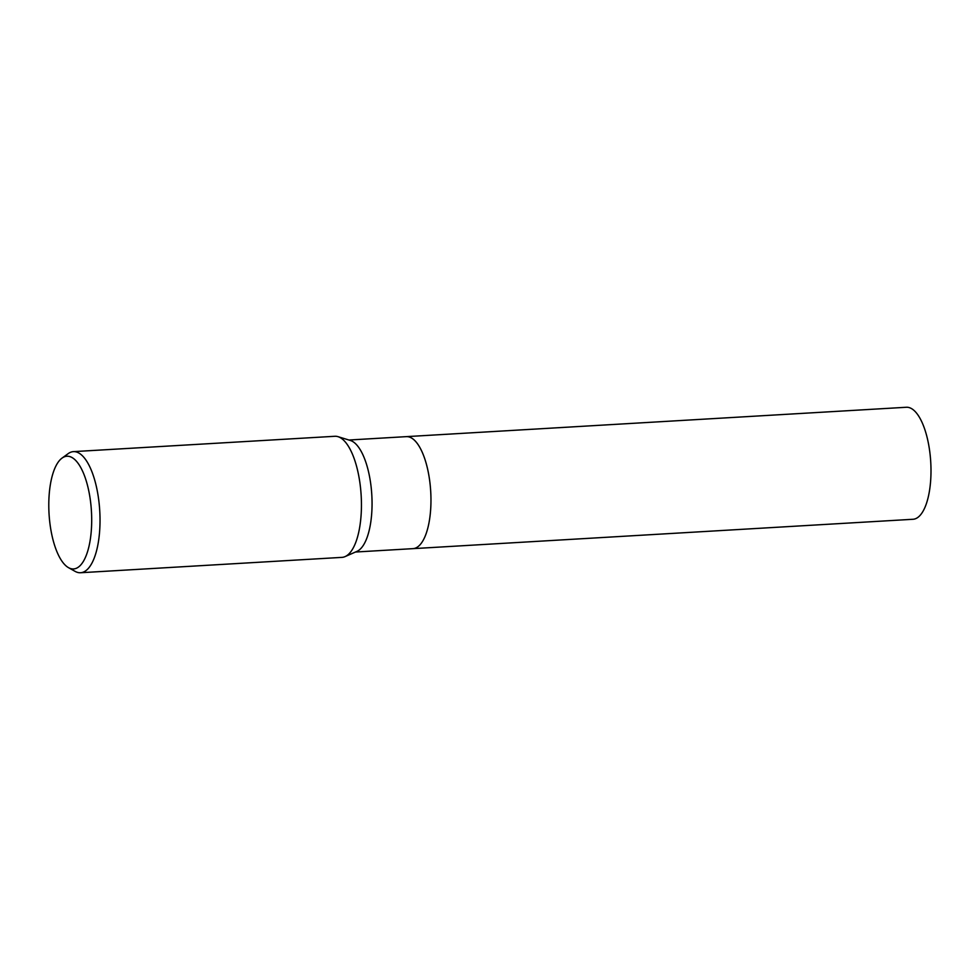 <?xml version="1.0" encoding="UTF-8"?>
<svg xmlns="http://www.w3.org/2000/svg" width="980" height="980" viewBox="0 0 980 980"><rect width="100%" height="100%" fill="white"/><g stroke="black" fill="none" stroke-linecap="round" stroke-linejoin="round"><path stroke-width="1.47" d="M62.059 458.089L68.171 453.642A60.65 22.822 86.6 0 1 73.414 451.633L334.841 436.284A60.65 22.822 86.6 0 1 338.026 436.676L350.399 440.473A56.105 21.107 86.6 0 1 371.849 511.291A56.105 21.107 86.6 0 1 356.916 551.397L345.07 556.603A60.65 22.822 86.6 0 1 341.959 557.375L80.531 572.737A60.65 22.822 86.6 0 1 75.093 571.365L68.49 567.653A56.448 21.242 86.6 0 1 49 497.289A56.448 21.242 86.6 0 1 62.059 458.089A56.448 21.242 86.6 0 1 83.41 473.046A56.448 21.242 86.6 0 1 91.483 527.865A56.448 21.242 86.6 0 1 68.49 567.653M406.137 436.651A56.105 21.107 86.6 0 1 406.357 436.639A56.105 21.107 86.6 0 1 430.759 507.836A56.105 21.107 86.6 0 1 412.935 548.653A56.105 21.107 86.6 0 1 412.715 548.665M338.026 436.676A60.65 22.822 86.6 0 1 361.216 513.251A60.65 22.822 86.6 0 1 345.07 556.603M73.414 451.633A60.65 22.822 86.6 0 1 99.801 528.612A60.65 22.822 86.6 0 1 80.531 572.737M412.935 548.653A56.105 21.107 86.6 0 0 430.967 499.702A56.105 21.107 86.6 0 0 412.654 438.721A56.105 21.107 86.6 0 0 406.357 436.639L906.39 407.264A56.105 21.107 86.6 0 1 912.686 409.358A56.105 21.107 86.6 0 1 931 470.327A56.105 21.107 86.6 0 1 912.968 519.278L355.495 552.022M406.357 436.639L348.917 440.02"/></g></svg>

